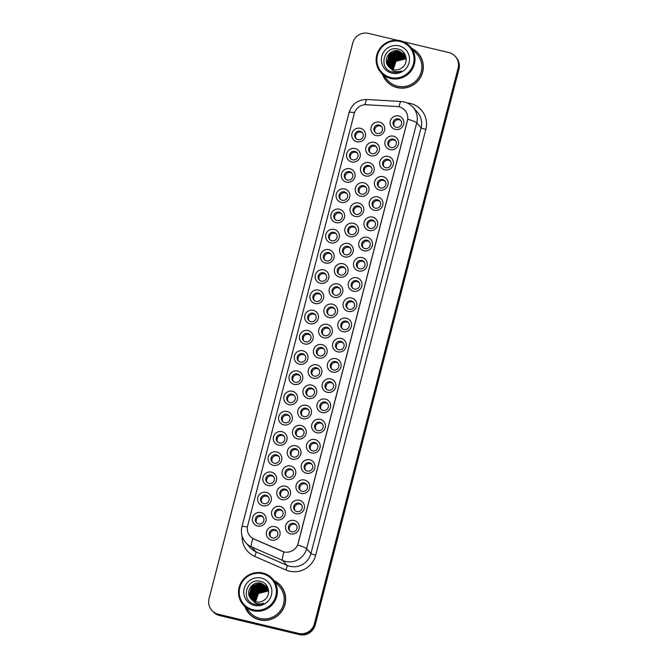 <?xml version="1.0" encoding="UTF-8"?>
<svg xmlns="http://www.w3.org/2000/svg" width="668" height="668" viewBox="0 0 668 668"><rect width="100%" height="100%" fill="white"/><g stroke="black" fill="none" stroke-linecap="round" stroke-linejoin="round"><path stroke-width="1" d="M304.616 343.97A6.972 6.83 138.3 0 1 299.665 335.67A6.972 6.83 138.3 0 1 308.082 330.56A6.972 6.83 138.3 0 1 313.041 338.86A6.972 6.83 138.3 0 1 304.616 343.97M307.781 333.457A4.359 4.267 -41.7 0 0 303.447 340.555A4.359 4.267 -41.7 0 0 310.369 339.837A4.359 4.267 -41.7 0 0 307.781 333.457M299.389 364.194A6.972 6.83 138.3 0 1 294.429 355.894A6.972 6.83 138.3 0 1 302.854 350.784A6.972 6.83 138.3 0 1 307.806 359.083A6.972 6.83 138.3 0 1 299.389 364.194M302.554 353.689A4.359 4.267 -41.7 0 0 298.22 360.778A4.359 4.267 -41.7 0 0 305.142 360.069A4.359 4.267 -41.7 0 0 302.554 353.689M294.154 384.417A6.972 6.83 138.3 0 1 289.202 376.117A6.972 6.83 138.3 0 1 297.627 371.007A6.972 6.83 138.3 0 1 302.579 379.307A6.972 6.83 138.3 0 1 294.154 384.417M297.318 373.913A4.359 4.267 -41.7 0 0 292.985 381.002A4.359 4.267 -41.7 0 0 299.907 380.292A4.359 4.267 -41.7 0 0 297.318 373.913M278.464 445.097A6.972 6.83 138.3 0 1 273.513 436.788A6.972 6.83 138.3 0 1 281.929 431.678A6.972 6.83 138.3 0 1 286.889 439.987A6.972 6.83 138.3 0 1 278.464 445.097M281.629 434.584A4.359 4.267 -41.7 0 0 277.295 441.673A4.359 4.267 -41.7 0 0 284.217 440.964A4.359 4.267 -41.7 0 0 281.629 434.584M273.237 465.32A6.972 6.83 138.3 0 1 268.277 457.021A6.972 6.83 138.3 0 1 276.702 451.91A6.972 6.83 138.3 0 1 281.654 460.21A6.972 6.83 138.3 0 1 273.237 465.32M276.402 454.808A4.359 4.267 -41.7 0 0 272.06 461.905A4.359 4.267 -41.7 0 0 278.99 461.187A4.359 4.267 -41.7 0 0 276.402 454.808M268.002 485.544A6.972 6.83 138.3 0 1 263.05 477.244A6.972 6.83 138.3 0 1 271.467 472.134A6.972 6.83 138.3 0 1 276.427 480.434A6.972 6.83 138.3 0 1 268.002 485.544M271.166 475.04A4.359 4.267 -41.7 0 0 266.833 482.129A4.359 4.267 -41.7 0 0 273.755 481.419A4.359 4.267 -41.7 0 0 271.166 475.04M262.774 505.768A6.972 6.83 138.3 0 1 257.823 497.468A6.972 6.83 138.3 0 1 266.24 492.358A6.972 6.83 138.3 0 1 271.191 500.658A6.972 6.83 138.3 0 1 262.774 505.768M265.939 495.264A4.359 4.267 -41.7 0 0 261.606 502.353A4.359 4.267 -41.7 0 0 268.528 501.643A4.359 4.267 -41.7 0 0 265.939 495.264M288.927 404.641A6.972 6.83 138.3 0 1 283.975 396.341A6.972 6.83 138.3 0 1 292.392 391.231A6.972 6.83 138.3 0 1 297.344 399.531A6.972 6.83 138.3 0 1 288.927 404.641M292.091 394.137A4.359 4.267 -41.7 0 0 287.758 401.226A4.359 4.267 -41.7 0 0 294.68 400.516A4.359 4.267 -41.7 0 0 292.091 394.137M283.691 424.865A6.972 6.83 138.3 0 1 278.74 416.565A6.972 6.83 138.3 0 1 287.165 411.455A6.972 6.83 138.3 0 1 292.116 419.754A6.972 6.83 138.3 0 1 283.691 424.865M286.856 414.36A4.359 4.267 -41.7 0 0 282.522 421.45A4.359 4.267 -41.7 0 0 289.453 420.74A4.359 4.267 -41.7 0 0 286.856 414.36M309.843 323.746A6.972 6.83 138.3 0 1 304.892 315.438A6.972 6.83 138.3 0 1 313.317 310.328A6.972 6.83 138.3 0 1 318.269 318.636A6.972 6.83 138.3 0 1 309.843 323.746M313.008 313.234A4.359 4.267 -41.7 0 0 308.674 320.323A4.359 4.267 -41.7 0 0 315.605 319.613A4.359 4.267 -41.7 0 0 313.008 313.234M315.079 303.514A6.972 6.83 138.3 0 1 310.127 295.214A6.972 6.83 138.3 0 1 318.544 290.104A6.972 6.83 138.3 0 1 323.496 298.404A6.972 6.83 138.3 0 1 315.079 303.514M318.244 293.01A4.359 4.267 -41.7 0 0 313.91 300.099A4.359 4.267 -41.7 0 0 320.832 299.389A4.359 4.267 -41.7 0 0 318.244 293.01M320.306 283.29A6.972 6.83 138.3 0 1 315.354 274.991A6.972 6.83 138.3 0 1 323.78 269.88A6.972 6.83 138.3 0 1 328.731 278.18A6.972 6.83 138.3 0 1 320.306 283.29M323.471 272.786A4.359 4.267 -41.7 0 0 319.137 279.875A4.359 4.267 -41.7 0 0 326.067 279.166A4.359 4.267 -41.7 0 0 323.471 272.786M325.541 263.067A6.972 6.83 138.3 0 1 320.59 254.767A6.972 6.83 138.3 0 1 329.007 249.657A6.972 6.83 138.3 0 1 333.958 257.957A6.972 6.83 138.3 0 1 325.541 263.067M328.706 252.562A4.359 4.267 -41.7 0 0 324.372 259.652A4.359 4.267 -41.7 0 0 331.295 258.942A4.359 4.267 -41.7 0 0 328.706 252.562M330.769 242.843A6.972 6.83 138.3 0 1 325.817 234.543A6.972 6.83 138.3 0 1 334.234 229.433A6.972 6.83 138.3 0 1 339.194 237.733A6.972 6.83 138.3 0 1 330.769 242.843M333.933 232.33A4.359 4.267 -41.7 0 0 329.6 239.428A4.359 4.267 -41.7 0 0 336.522 238.71A4.359 4.267 -41.7 0 0 333.933 232.33M336.004 222.619A6.972 6.83 138.3 0 1 331.044 214.319A6.972 6.83 138.3 0 1 339.469 209.209A6.972 6.83 138.3 0 1 344.421 217.509A6.972 6.83 138.3 0 1 336.004 222.619M339.169 212.107A4.359 4.267 -41.7 0 0 334.827 219.204A4.359 4.267 -41.7 0 0 341.757 218.486A4.359 4.267 -41.7 0 0 339.169 212.107M341.231 202.387A6.972 6.83 138.3 0 1 336.28 194.087A6.972 6.83 138.3 0 1 344.696 188.977A6.972 6.83 138.3 0 1 349.656 197.285A6.972 6.83 138.3 0 1 341.231 202.387M344.396 191.883A4.359 4.267 -41.7 0 0 340.062 198.972A4.359 4.267 -41.7 0 0 346.984 198.262A4.359 4.267 -41.7 0 0 344.396 191.883M346.458 182.164A6.972 6.83 138.3 0 1 341.507 173.864A6.972 6.83 138.3 0 1 349.932 168.753A6.972 6.83 138.3 0 1 354.883 177.053A6.972 6.83 138.3 0 1 346.458 182.164M349.623 171.659A4.359 4.267 -41.7 0 0 345.289 178.748A4.359 4.267 -41.7 0 0 352.22 178.039A4.359 4.267 -41.7 0 0 349.623 171.659M351.694 161.94A6.972 6.83 138.3 0 1 346.742 153.64A6.972 6.83 138.3 0 1 355.159 148.53A6.972 6.83 138.3 0 1 360.11 156.83A6.972 6.83 138.3 0 1 351.694 161.94M354.858 151.436A4.359 4.267 -41.7 0 0 350.525 158.525A4.359 4.267 -41.7 0 0 357.447 157.815A4.359 4.267 -41.7 0 0 354.858 151.436M356.921 141.716A6.972 6.83 138.3 0 1 351.969 133.416A6.972 6.83 138.3 0 1 360.394 128.306A6.972 6.83 138.3 0 1 365.346 136.606A6.972 6.83 138.3 0 1 356.921 141.716M360.085 131.212A4.359 4.267 -41.7 0 0 355.752 138.301A4.359 4.267 -41.7 0 0 362.674 137.591A4.359 4.267 -41.7 0 0 360.085 131.212M257.539 525.992A6.972 6.83 138.3 0 1 252.587 517.692A6.972 6.83 138.3 0 1 261.013 512.581A6.972 6.83 138.3 0 1 265.964 520.881A6.972 6.83 138.3 0 1 257.539 525.992M260.704 515.487A4.359 4.267 -41.7 0 0 256.37 522.576A4.359 4.267 -41.7 0 0 263.301 521.867A4.359 4.267 -41.7 0 0 260.704 515.487M323.78 337.808A6.972 6.83 138.3 0 1 318.828 329.499A6.972 6.83 138.3 0 1 327.253 324.389A6.972 6.83 138.3 0 1 332.205 332.697A6.972 6.83 138.3 0 1 323.78 337.808M326.944 327.295A4.359 4.267 -41.7 0 0 322.611 334.384A4.359 4.267 -41.7 0 0 329.541 333.674A4.359 4.267 -41.7 0 0 326.944 327.295M318.553 358.031A6.972 6.83 138.3 0 1 313.601 349.731A6.972 6.83 138.3 0 1 322.018 344.621A6.972 6.83 138.3 0 1 326.978 352.921A6.972 6.83 138.3 0 1 318.553 358.031M321.717 347.519A4.359 4.267 -41.7 0 0 317.384 354.616A4.359 4.267 -41.7 0 0 324.306 353.898A4.359 4.267 -41.7 0 0 321.717 347.519M313.325 378.255A6.972 6.83 138.3 0 1 308.365 369.955A6.972 6.83 138.3 0 1 316.791 364.845A6.972 6.83 138.3 0 1 321.742 373.145A6.972 6.83 138.3 0 1 313.325 378.255M316.49 367.742A4.359 4.267 -41.7 0 0 312.156 374.84A4.359 4.267 -41.7 0 0 319.079 374.122A4.359 4.267 -41.7 0 0 316.49 367.742M308.09 398.479A6.972 6.83 138.3 0 1 303.138 390.179A6.972 6.83 138.3 0 1 311.564 385.069A6.972 6.83 138.3 0 1 316.515 393.368A6.972 6.83 138.3 0 1 308.09 398.479M311.255 387.974A4.359 4.267 -41.7 0 0 306.921 395.064A4.359 4.267 -41.7 0 0 313.843 394.354A4.359 4.267 -41.7 0 0 311.255 387.974M292.4 459.158A6.972 6.83 138.3 0 1 287.449 450.85A6.972 6.83 138.3 0 1 295.866 445.74A6.972 6.83 138.3 0 1 300.817 454.048A6.972 6.83 138.3 0 1 292.4 459.158M295.565 448.645A4.359 4.267 -41.7 0 0 291.231 455.735A4.359 4.267 -41.7 0 0 298.153 455.025A4.359 4.267 -41.7 0 0 295.565 448.645M297.627 438.926A6.972 6.83 138.3 0 1 292.676 430.626A6.972 6.83 138.3 0 1 301.101 425.516A6.972 6.83 138.3 0 1 306.053 433.816A6.972 6.83 138.3 0 1 297.627 438.926M300.792 428.422A4.359 4.267 -41.7 0 0 296.458 435.511A4.359 4.267 -41.7 0 0 303.389 434.801A4.359 4.267 -41.7 0 0 300.792 428.422M276.711 519.829A6.972 6.83 138.3 0 1 271.751 511.529A6.972 6.83 138.3 0 1 280.176 506.419A6.972 6.83 138.3 0 1 285.127 514.719A6.972 6.83 138.3 0 1 276.711 519.829M279.875 509.325A4.359 4.267 -41.7 0 0 275.542 516.414A4.359 4.267 -41.7 0 0 282.464 515.704A4.359 4.267 -41.7 0 0 279.875 509.325M281.938 499.606A6.972 6.83 138.3 0 1 276.986 491.306A6.972 6.83 138.3 0 1 285.403 486.195A6.972 6.83 138.3 0 1 290.363 494.495A6.972 6.83 138.3 0 1 281.938 499.606M285.102 489.101A4.359 4.267 -41.7 0 0 280.769 496.19A4.359 4.267 -41.7 0 0 287.691 495.481A4.359 4.267 -41.7 0 0 285.102 489.101M287.165 479.382A6.972 6.83 138.3 0 1 282.213 471.082A6.972 6.83 138.3 0 1 290.638 465.972A6.972 6.83 138.3 0 1 295.59 474.272A6.972 6.83 138.3 0 1 287.165 479.382M290.338 468.869A4.359 4.267 -41.7 0 0 285.996 475.967A4.359 4.267 -41.7 0 0 292.926 475.249A4.359 4.267 -41.7 0 0 290.338 468.869M302.863 418.702A6.972 6.83 138.3 0 1 297.911 410.402A6.972 6.83 138.3 0 1 306.328 405.292A6.972 6.83 138.3 0 1 311.28 413.592A6.972 6.83 138.3 0 1 302.863 418.702M306.027 408.198A4.359 4.267 -41.7 0 0 301.694 415.287A4.359 4.267 -41.7 0 0 308.616 414.577A4.359 4.267 -41.7 0 0 306.027 408.198M329.015 317.576A6.972 6.83 138.3 0 1 324.064 309.276A6.972 6.83 138.3 0 1 332.48 304.165A6.972 6.83 138.3 0 1 337.432 312.465A6.972 6.83 138.3 0 1 329.015 317.576M332.18 307.071A4.359 4.267 -41.7 0 0 327.846 314.16A4.359 4.267 -41.7 0 0 334.768 313.451A4.359 4.267 -41.7 0 0 332.18 307.071M334.242 297.352A6.972 6.83 138.3 0 1 329.291 289.052A6.972 6.83 138.3 0 1 337.716 283.942A6.972 6.83 138.3 0 1 342.667 292.242A6.972 6.83 138.3 0 1 334.242 297.352M337.407 286.848A4.359 4.267 -41.7 0 0 333.073 293.937A4.359 4.267 -41.7 0 0 339.995 293.227A4.359 4.267 -41.7 0 0 337.407 286.848M339.478 277.128A6.972 6.83 138.3 0 1 334.518 268.828A6.972 6.83 138.3 0 1 342.943 263.718A6.972 6.83 138.3 0 1 347.894 272.018A6.972 6.83 138.3 0 1 339.478 277.128M342.642 266.624A4.359 4.267 -41.7 0 0 338.309 273.713A4.359 4.267 -41.7 0 0 345.231 273.003A4.359 4.267 -41.7 0 0 342.642 266.624M344.705 256.904A6.972 6.83 138.3 0 1 339.753 248.605A6.972 6.83 138.3 0 1 348.17 243.494A6.972 6.83 138.3 0 1 353.13 251.794A6.972 6.83 138.3 0 1 344.705 256.904M347.869 246.392A4.359 4.267 -41.7 0 0 343.536 253.489A4.359 4.267 -41.7 0 0 350.458 252.771A4.359 4.267 -41.7 0 0 347.869 246.392M349.932 236.681A6.972 6.83 138.3 0 1 344.98 228.381A6.972 6.83 138.3 0 1 353.405 223.271A6.972 6.83 138.3 0 1 358.357 231.571A6.972 6.83 138.3 0 1 349.932 236.681M353.105 226.168A4.359 4.267 -41.7 0 0 348.763 233.257A4.359 4.267 -41.7 0 0 355.693 232.547A4.359 4.267 -41.7 0 0 353.105 226.168M355.167 216.449A6.972 6.83 138.3 0 1 350.216 208.149A6.972 6.83 138.3 0 1 358.632 203.039A6.972 6.83 138.3 0 1 363.584 211.338A6.972 6.83 138.3 0 1 355.167 216.449M358.332 205.944A4.359 4.267 -41.7 0 0 353.998 213.034A4.359 4.267 -41.7 0 0 360.92 212.324A4.359 4.267 -41.7 0 0 358.332 205.944M360.394 196.225A6.972 6.83 138.3 0 1 355.443 187.925A6.972 6.83 138.3 0 1 363.868 182.815A6.972 6.83 138.3 0 1 368.819 191.115A6.972 6.83 138.3 0 1 360.394 196.225M363.559 185.721A4.359 4.267 -41.7 0 0 359.225 192.81A4.359 4.267 -41.7 0 0 366.156 192.1A4.359 4.267 -41.7 0 0 363.559 185.721M365.63 176.001A6.972 6.83 138.3 0 1 360.678 167.701A6.972 6.83 138.3 0 1 369.095 162.591A6.972 6.83 138.3 0 1 374.047 170.891A6.972 6.83 138.3 0 1 365.63 176.001M368.794 165.497A4.359 4.267 -41.7 0 0 364.461 172.586A4.359 4.267 -41.7 0 0 371.383 171.876A4.359 4.267 -41.7 0 0 368.794 165.497M370.857 155.778A6.972 6.83 138.3 0 1 365.905 147.478A6.972 6.83 138.3 0 1 374.33 142.368A6.972 6.83 138.3 0 1 379.282 150.667A6.972 6.83 138.3 0 1 370.857 155.778M374.022 145.273A4.359 4.267 -41.7 0 0 369.688 152.362A4.359 4.267 -41.7 0 0 376.61 151.653A4.359 4.267 -41.7 0 0 374.022 145.273M376.092 135.554A6.972 6.83 138.3 0 1 371.132 127.254A6.972 6.83 138.3 0 1 379.558 122.144A6.972 6.83 138.3 0 1 384.509 130.444A6.972 6.83 138.3 0 1 376.092 135.554M379.257 125.041A4.359 4.267 -41.7 0 0 374.923 132.139A4.359 4.267 -41.7 0 0 381.846 131.421A4.359 4.267 -41.7 0 0 379.257 125.041M271.475 540.053A6.972 6.83 138.3 0 1 266.524 531.753A6.972 6.83 138.3 0 1 274.949 526.643A6.972 6.83 138.3 0 1 279.9 534.943A6.972 6.83 138.3 0 1 271.475 540.053M274.64 529.549A4.359 4.267 -41.7 0 0 270.306 536.638A4.359 4.267 -41.7 0 0 277.228 535.928A4.359 4.267 -41.7 0 0 274.64 529.549M295.874 513.667A6.972 6.83 138.3 0 1 290.922 505.367A6.972 6.83 138.3 0 1 299.339 500.257A6.972 6.83 138.3 0 1 304.299 508.557A6.972 6.83 138.3 0 1 295.874 513.667M299.039 503.154A4.359 4.267 -41.7 0 0 294.705 510.252A4.359 4.267 -41.7 0 0 301.627 509.534A4.359 4.267 -41.7 0 0 299.039 503.154M301.101 493.443A6.972 6.83 138.3 0 1 296.149 485.143A6.972 6.83 138.3 0 1 304.575 480.033A6.972 6.83 138.3 0 1 309.526 488.333A6.972 6.83 138.3 0 1 301.101 493.443M304.266 482.931A4.359 4.267 -41.7 0 0 299.932 490.028A4.359 4.267 -41.7 0 0 306.863 489.31A4.359 4.267 -41.7 0 0 304.266 482.931M306.336 473.22A6.972 6.83 138.3 0 1 301.385 464.911A6.972 6.83 138.3 0 1 309.802 459.801A6.972 6.83 138.3 0 1 314.753 468.109A6.972 6.83 138.3 0 1 306.336 473.22M309.501 462.707A4.359 4.267 -41.7 0 0 305.167 469.796A4.359 4.267 -41.7 0 0 312.09 469.086A4.359 4.267 -41.7 0 0 309.501 462.707M311.564 452.987A6.972 6.83 138.3 0 1 306.612 444.688A6.972 6.83 138.3 0 1 315.037 439.577A6.972 6.83 138.3 0 1 319.989 447.877A6.972 6.83 138.3 0 1 311.564 452.987M314.728 442.483A4.359 4.267 -41.7 0 0 310.395 449.572A4.359 4.267 -41.7 0 0 317.325 448.863A4.359 4.267 -41.7 0 0 314.728 442.483M316.799 432.764A6.972 6.83 138.3 0 1 311.847 424.464A6.972 6.83 138.3 0 1 320.264 419.354A6.972 6.83 138.3 0 1 325.216 427.654A6.972 6.83 138.3 0 1 316.799 432.764M319.964 422.259A4.359 4.267 -41.7 0 0 315.63 429.349A4.359 4.267 -41.7 0 0 322.552 428.639A4.359 4.267 -41.7 0 0 319.964 422.259M322.026 412.54A6.972 6.83 138.3 0 1 317.075 404.24A6.972 6.83 138.3 0 1 325.491 399.13A6.972 6.83 138.3 0 1 330.451 407.43A6.972 6.83 138.3 0 1 322.026 412.54M325.191 402.036A4.359 4.267 -41.7 0 0 320.857 409.125A4.359 4.267 -41.7 0 0 327.779 408.415A4.359 4.267 -41.7 0 0 325.191 402.036M327.262 392.316A6.972 6.83 138.3 0 1 322.302 384.016A6.972 6.83 138.3 0 1 330.727 378.906A6.972 6.83 138.3 0 1 335.678 387.206A6.972 6.83 138.3 0 1 327.262 392.316M330.426 381.804A4.359 4.267 -41.7 0 0 326.084 388.901A4.359 4.267 -41.7 0 0 333.015 388.183A4.359 4.267 -41.7 0 0 330.426 381.804M332.489 372.093A6.972 6.83 138.3 0 1 327.537 363.793A6.972 6.83 138.3 0 1 335.954 358.683A6.972 6.83 138.3 0 1 340.905 366.982A6.972 6.83 138.3 0 1 332.489 372.093M335.653 361.58A4.359 4.267 -41.7 0 0 331.32 368.678A4.359 4.267 -41.7 0 0 338.242 367.959A4.359 4.267 -41.7 0 0 335.653 361.58M337.716 351.861A6.972 6.83 138.3 0 1 332.764 343.561A6.972 6.83 138.3 0 1 341.189 338.451A6.972 6.83 138.3 0 1 346.141 346.75A6.972 6.83 138.3 0 1 337.716 351.861M340.88 341.356A4.359 4.267 -41.7 0 0 336.547 348.445A4.359 4.267 -41.7 0 0 343.477 347.736A4.359 4.267 -41.7 0 0 340.88 341.356M342.951 331.637A6.972 6.83 138.3 0 1 338 323.337A6.972 6.83 138.3 0 1 346.416 318.227A6.972 6.83 138.3 0 1 351.368 326.527A6.972 6.83 138.3 0 1 342.951 331.637M346.116 321.133A4.359 4.267 -41.7 0 0 341.782 328.222A4.359 4.267 -41.7 0 0 348.704 327.512A4.359 4.267 -41.7 0 0 346.116 321.133M348.178 311.413A6.972 6.83 138.3 0 1 343.227 303.113A6.972 6.83 138.3 0 1 351.652 298.003A6.972 6.83 138.3 0 1 356.603 306.303A6.972 6.83 138.3 0 1 348.178 311.413M351.343 300.909A4.359 4.267 -41.7 0 0 347.009 307.998A4.359 4.267 -41.7 0 0 353.931 307.288A4.359 4.267 -41.7 0 0 351.343 300.909M353.414 291.19A6.972 6.83 138.3 0 1 348.454 282.89A6.972 6.83 138.3 0 1 356.879 277.779A6.972 6.83 138.3 0 1 361.831 286.079A6.972 6.83 138.3 0 1 353.414 291.19M356.578 280.685A4.359 4.267 -41.7 0 0 352.245 287.774A4.359 4.267 -41.7 0 0 359.167 287.065A4.359 4.267 -41.7 0 0 356.578 280.685M358.641 270.966A6.972 6.83 138.3 0 1 353.689 262.666A6.972 6.83 138.3 0 1 362.106 257.556A6.972 6.83 138.3 0 1 367.066 265.856A6.972 6.83 138.3 0 1 358.641 270.966M361.805 260.453A4.359 4.267 -41.7 0 0 357.472 267.551A4.359 4.267 -41.7 0 0 364.394 266.833A4.359 4.267 -41.7 0 0 361.805 260.453M363.868 250.742A6.972 6.83 138.3 0 1 358.916 242.442A6.972 6.83 138.3 0 1 367.342 237.332A6.972 6.83 138.3 0 1 372.293 245.632A6.972 6.83 138.3 0 1 363.868 250.742M367.033 240.229A4.359 4.267 -41.7 0 0 362.699 247.319A4.359 4.267 -41.7 0 0 369.629 246.609A4.359 4.267 -41.7 0 0 367.033 240.229M369.103 230.51A6.972 6.83 138.3 0 1 364.152 222.21A6.972 6.83 138.3 0 1 372.569 217.1A6.972 6.83 138.3 0 1 377.52 225.4A6.972 6.83 138.3 0 1 369.103 230.51M372.268 220.006A4.359 4.267 -41.7 0 0 367.934 227.095A4.359 4.267 -41.7 0 0 374.857 226.385A4.359 4.267 -41.7 0 0 372.268 220.006M374.33 210.286A6.972 6.83 138.3 0 1 369.379 201.987A6.972 6.83 138.3 0 1 377.804 196.876A6.972 6.83 138.3 0 1 382.756 205.176A6.972 6.83 138.3 0 1 374.33 210.286M377.495 199.782A4.359 4.267 -41.7 0 0 373.161 206.871A4.359 4.267 -41.7 0 0 380.092 206.161A4.359 4.267 -41.7 0 0 377.495 199.782M379.566 190.063A6.972 6.83 138.3 0 1 374.614 181.763A6.972 6.83 138.3 0 1 383.031 176.653A6.972 6.83 138.3 0 1 387.983 184.952A6.972 6.83 138.3 0 1 379.566 190.063M382.731 179.558A4.359 4.267 -41.7 0 0 378.397 186.648A4.359 4.267 -41.7 0 0 385.319 185.938A4.359 4.267 -41.7 0 0 382.731 179.558M384.793 169.839A6.972 6.83 138.3 0 1 379.841 161.539A6.972 6.83 138.3 0 1 388.258 156.429A6.972 6.83 138.3 0 1 393.218 164.729A6.972 6.83 138.3 0 1 384.793 169.839M387.958 159.335A4.359 4.267 -41.7 0 0 383.624 166.424A4.359 4.267 -41.7 0 0 390.546 165.714A4.359 4.267 -41.7 0 0 387.958 159.335M390.029 149.615A6.972 6.83 138.3 0 1 385.069 141.315A6.972 6.83 138.3 0 1 393.494 136.205A6.972 6.83 138.3 0 1 398.445 144.505A6.972 6.83 138.3 0 1 390.029 149.615M393.193 139.103A4.359 4.267 -41.7 0 0 388.851 146.2A4.359 4.267 -41.7 0 0 395.782 145.482A4.359 4.267 -41.7 0 0 393.193 139.103M395.256 129.392A6.972 6.83 138.3 0 1 390.304 121.083A6.972 6.83 138.3 0 1 398.721 115.973A6.972 6.83 138.3 0 1 403.672 124.281A6.972 6.83 138.3 0 1 395.256 129.392M398.42 118.879A4.359 4.267 -41.7 0 0 394.087 125.968A4.359 4.267 -41.7 0 0 401.009 125.258A4.359 4.267 -41.7 0 0 398.42 118.879M290.647 533.891A6.972 6.83 138.3 0 1 285.687 525.591A6.972 6.83 138.3 0 1 294.112 520.481A6.972 6.83 138.3 0 1 299.064 528.78A6.972 6.83 138.3 0 1 290.647 533.891M293.811 523.386A4.359 4.267 -41.7 0 0 289.478 530.475A4.359 4.267 -41.7 0 0 296.4 529.766A4.359 4.267 -41.7 0 0 293.811 523.386M303.882 340.972A4.359 4.267 138.3 0 1 310.319 335.236M298.654 361.204A4.359 4.267 138.3 0 1 305.092 355.459M293.427 381.428A4.359 4.267 138.3 0 1 299.857 375.683M277.729 442.099A4.359 4.267 138.3 0 1 284.167 436.363M272.502 462.323A4.359 4.267 138.3 0 1 278.94 456.586M267.275 482.555A4.359 4.267 138.3 0 1 273.705 476.81M262.04 502.779A4.359 4.267 138.3 0 1 268.478 497.034M288.192 401.652A4.359 4.267 138.3 0 1 294.63 395.907M282.965 421.875A4.359 4.267 138.3 0 1 289.394 416.131M309.117 320.749A4.359 4.267 138.3 0 1 315.546 315.012M314.344 300.525A4.359 4.267 138.3 0 1 320.782 294.78M319.58 280.301A4.359 4.267 138.3 0 1 326.009 274.556M324.807 260.077A4.359 4.267 138.3 0 1 331.244 254.333M330.042 239.845A4.359 4.267 138.3 0 1 336.472 234.109M335.269 219.622A4.359 4.267 138.3 0 1 341.707 213.885M340.496 199.398A4.359 4.267 138.3 0 1 346.934 193.662M345.732 179.174A4.359 4.267 138.3 0 1 352.161 173.429M350.959 158.951A4.359 4.267 138.3 0 1 357.397 153.206M356.194 138.727A4.359 4.267 138.3 0 1 362.624 132.982M256.813 523.002A4.359 4.267 138.3 0 1 263.242 517.257M323.053 334.81A4.359 4.267 138.3 0 1 329.483 329.074M317.818 355.034A4.359 4.267 138.3 0 1 324.256 349.297M312.591 375.257A4.359 4.267 138.3 0 1 319.028 369.521M307.363 395.489A4.359 4.267 138.3 0 1 313.793 389.745M291.666 456.16A4.359 4.267 138.3 0 1 298.103 450.424M296.901 435.937A4.359 4.267 138.3 0 1 303.33 430.192M275.976 516.84A4.359 4.267 138.3 0 1 282.414 511.095M281.203 496.616A4.359 4.267 138.3 0 1 287.641 490.871M286.438 476.384A4.359 4.267 138.3 0 1 292.876 470.648M302.128 415.713A4.359 4.267 138.3 0 1 308.566 409.968M328.28 314.586A4.359 4.267 138.3 0 1 334.718 308.841M333.516 294.363A4.359 4.267 138.3 0 1 339.945 288.618M338.743 274.139A4.359 4.267 138.3 0 1 345.181 268.394M343.97 253.907A4.359 4.267 138.3 0 1 350.408 248.17M349.205 233.683A4.359 4.267 138.3 0 1 355.643 227.947M354.432 213.459A4.359 4.267 138.3 0 1 360.87 207.723M359.668 193.236A4.359 4.267 138.3 0 1 366.097 187.491M364.895 173.012A4.359 4.267 138.3 0 1 371.333 167.267M370.13 152.788A4.359 4.267 138.3 0 1 376.56 147.043M375.358 132.556A4.359 4.267 138.3 0 1 381.795 126.82M270.749 537.064A4.359 4.267 138.3 0 1 277.178 531.319M295.139 510.678A4.359 4.267 138.3 0 1 301.577 504.933M300.375 490.446A4.359 4.267 138.3 0 1 306.804 484.709M305.602 470.222A4.359 4.267 138.3 0 1 312.039 464.485M310.837 449.998A4.359 4.267 138.3 0 1 317.267 444.253M316.064 429.775A4.359 4.267 138.3 0 1 322.502 424.03M321.291 409.551A4.359 4.267 138.3 0 1 327.729 403.806M326.527 389.319A4.359 4.267 138.3 0 1 332.965 383.582M331.754 369.095A4.359 4.267 138.3 0 1 338.192 363.359M336.989 348.871A4.359 4.267 138.3 0 1 343.419 343.135M342.216 328.648A4.359 4.267 138.3 0 1 348.654 322.903M347.452 308.424A4.359 4.267 138.3 0 1 353.881 302.679M352.679 288.2A4.359 4.267 138.3 0 1 359.117 282.455M357.906 267.968A4.359 4.267 138.3 0 1 364.344 262.232M363.141 247.744A4.359 4.267 138.3 0 1 369.571 242.008M368.369 227.521A4.359 4.267 138.3 0 1 374.806 221.784M373.604 207.297A4.359 4.267 138.3 0 1 380.034 201.552M378.831 187.073A4.359 4.267 138.3 0 1 385.269 181.329M384.058 166.85A4.359 4.267 138.3 0 1 390.496 161.105M389.294 146.618A4.359 4.267 138.3 0 1 395.732 140.881M394.521 126.394A4.359 4.267 138.3 0 1 400.959 120.657M289.912 530.901A4.359 4.267 138.3 0 1 296.35 525.157M397.042 106.538A11.765 11.523 138.3 0 1 407.405 120.841L298.153 543.284A11.765 11.523 138.3 0 1 282.03 551.267L254.107 539.118A11.765 11.523 138.3 0 1 247.669 525.749L354.24 113.652A11.765 11.523 138.3 0 1 366.448 104.734L397.042 106.538M382.63 74.566A21.125 20.708 -41.7 0 0 386.63 81.346A21.125 20.708 -41.7 0 0 397.143 87.608A21.125 20.708 -41.7 0 0 420.214 77.897A21.125 20.708 -41.7 0 0 418.16 53.215A21.125 20.708 -41.7 0 0 411.88 48.463M383.49 76.135A21.125 20.708 -41.7 0 0 386.864 81.605M244.981 606.811A21.125 20.708 -41.7 0 0 248.98 613.583A21.125 20.708 -41.7 0 0 259.493 619.846A21.125 20.708 -41.7 0 0 282.572 610.135A21.125 20.708 -41.7 0 0 280.518 585.452A21.125 20.708 -41.7 0 0 274.239 580.709M245.849 608.373A21.125 20.708 -41.7 0 0 249.214 613.842M407.764 119.188L297.644 544.979A15.247 1.712 14.5 0 1 306.62 548.662A17.426 17.076 138.3 0 1 282.731 560.494L251.619 546.95A17.426 17.076 138.3 0 1 245.791 542.733L250.124 547.593A17.426 17.076 -41.7 0 0 255.953 551.81L287.065 565.353A17.426 17.076 -41.7 0 0 310.954 553.521L421.074 127.73A17.426 17.076 -41.7 0 0 417.358 112.141L413.016 107.281A17.426 17.076 138.3 0 1 416.732 122.87A15.247 1.712 -165.5 0 0 407.764 119.188M397.518 40.305L368.561 33.4A13.068 12.809 -41.7 0 0 352.771 42.977L209.051 598.695A13.068 12.809 -41.7 0 0 211.839 610.385L212.357 610.97A13.068 12.809 -41.7 0 0 218.862 614.836L299.105 633.982A13.068 12.809 -41.7 0 0 314.895 624.405L458.615 68.695A13.068 12.809 -41.7 0 0 455.826 56.997L455.309 56.413A13.068 12.809 -41.7 0 0 448.804 52.547L403.272 41.683M406.971 102.914A21.785 21.343 138.3 0 1 425.833 129.375L315.714 555.166A21.785 21.343 138.3 0 1 289.394 571.14A21.785 21.343 138.3 0 1 285.846 569.954A4.359 0.793 -66.5 0 0 287.065 565.353L282.731 560.494A15.247 2.772 113.5 0 1 283.992 551.977L252.855 538.517A15.247 2.772 113.5 0 0 251.619 546.95L255.953 551.81A4.359 0.793 -66.5 0 1 254.742 556.411A21.785 21.343 138.3 0 1 242.133 536.229M211.839 610.385A13.068 12.809 -41.7 0 0 218.336 614.251L298.588 633.398A13.068 12.809 -41.7 0 0 314.377 623.82L458.098 68.111A13.068 12.809 -41.7 0 0 455.309 56.413M280.744 585.719A21.125 20.708 -41.7 0 0 275.692 581.745M418.393 53.473A21.125 20.708 -41.7 0 0 413.342 49.499M213.15 611.779A13.068 12.809 -41.7 0 0 219.572 615.554L299.398 634.6A13.068 12.809 -41.7 0 0 315.187 625.023L458.949 69.138A13.068 12.809 -41.7 0 0 456.712 58.108M214.528 612.898A13.068 12.809 -41.7 0 0 219.046 614.969L298.88 634.015A13.068 12.809 -41.7 0 0 303.882 634.208M390.797 77.521A18.729 18.353 -41.7 0 0 413.434 63.794A18.729 18.353 -41.7 0 0 400.115 41.483A18.729 18.353 -41.7 0 0 377.487 55.219A18.729 18.353 -41.7 0 0 390.797 77.521M390.696 78.49A19.606 19.213 -41.7 0 0 410.202 46.585A19.606 19.213 -41.7 0 0 379.04 49.783A19.606 19.213 -41.7 0 0 390.696 78.49M380.944 72.687L387.766 80.327A19.606 19.213 -41.7 0 0 418.928 77.129A19.606 19.213 -41.7 0 0 417.024 54.225L410.202 46.585M421.767 58.943A20.908 20.491 -41.7 0 0 418.46 53.874L418.001 53.356A20.908 20.491 -41.7 0 0 412.281 48.906M383.023 75.008A20.908 20.491 -41.7 0 0 386.797 81.204A20.908 20.491 -41.7 0 0 397.193 87.399A20.908 20.491 -41.7 0 0 420.03 77.789A20.908 20.491 -41.7 0 0 418.001 53.356M393.085 69.489L395.848 61.047L406.035 58.592M393.243 69.539L396.032 61.256L406.069 58.751M392.475 69.288L395.114 60.229L404.649 57.582L405.894 57.982M392.625 69.338L395.297 60.437L404.833 57.782L405.935 58.133M391.899 69.055L394.379 59.402L403.915 56.755L405.718 57.398M392.041 69.113L394.563 59.611L404.098 56.964L405.768 57.54M391.356 68.787L391.072 67.919L393.644 58.584L403.18 55.937L405.518 56.847M391.49 68.854L393.828 58.784L403.363 56.137L405.568 56.98M390.847 68.503L390.337 67.092L392.909 57.757L402.445 55.11L405.284 56.312M390.972 68.579L390.521 67.301L393.093 57.966L402.629 55.319L405.342 56.446M390.363 68.186L389.603 66.274L392.183 56.939L401.71 54.292L405.025 55.803M390.479 68.27L389.786 66.474L392.358 57.139L401.894 54.492L405.092 55.928M389.903 67.852L388.868 65.447L391.448 56.112L400.975 53.465L404.733 55.319M390.012 67.936L389.052 65.656L391.632 56.321L401.159 53.674L404.808 55.436M389.469 67.485L388.141 64.629L390.713 55.294L400.241 52.638L404.424 54.859M389.578 67.577L388.325 64.829L390.897 55.494L400.424 52.847L404.507 54.968M389.068 67.109L387.407 63.802L389.978 54.467L399.506 51.82L404.098 54.417M389.16 67.201L387.59 64.011L390.162 54.676L399.689 52.02L404.182 54.525L405.643 56.914M388.091 65.965A9.845 9.653 -41.7 0 0 401.568 68.061C409.092 63.627 406.921 51.177 398.637 49.265C384.242 44.631 377.654 68.169 391.74 71.868L392.442 72.06C395.548 72.762 398.537 72.378 401.41 70.908C398.546 71.927 395.757 71.893 393.026 70.816L388.091 65.965C382.706 59.419 390.296 48.363 398.771 50.993L403.739 53.991L405.852 57.824L406.227 60.262M388.776 66.8L386.856 63.184L389.427 53.849L398.955 51.202L403.831 54.1M403.739 53.991L406.261 59.018M395.005 62.007L402.111 57.498M398.988 45.841A14.203 13.919 -41.7 0 0 381.829 56.254A14.203 13.919 -41.7 0 0 391.924 73.171A14.203 13.919 -41.7 0 0 409.083 62.75A14.203 13.919 -41.7 0 0 398.988 45.841M386.797 81.204L387.256 81.721A20.908 20.491 -41.7 0 0 391.916 85.571M391.665 53.106L397.151 50.927M392.4 53.933L397.886 51.745M393.135 54.751L398.621 52.572M393.869 55.578L399.355 53.398M394.604 56.404L400.09 54.217M400.884 54.116L402.412 54.075M402.737 54.083L403.397 54.133M253.147 609.767A18.729 18.353 -41.7 0 0 275.784 596.031A18.729 18.353 -41.7 0 0 262.474 573.72A18.729 18.353 -41.7 0 0 239.837 587.456A18.729 18.353 -41.7 0 0 253.147 609.767M253.047 610.736A19.606 19.213 -41.7 0 0 272.552 578.822A19.606 19.213 -41.7 0 0 241.39 582.028A19.606 19.213 -41.7 0 0 253.047 610.736M243.302 604.924L250.124 612.573A19.606 19.213 -41.7 0 0 281.286 609.366A19.606 19.213 -41.7 0 0 279.374 586.471L272.552 578.822M284.117 591.188A20.908 20.491 -41.7 0 0 280.819 586.12L280.351 585.602A20.908 20.491 -41.7 0 0 274.631 581.152M245.373 607.254A20.908 20.491 -41.7 0 0 249.147 613.441A20.908 20.491 -41.7 0 0 259.551 619.637A20.908 20.491 -41.7 0 0 282.389 610.026A20.908 20.491 -41.7 0 0 280.351 585.602M255.435 601.734L258.207 593.293L268.394 590.829M255.594 601.776L258.391 593.501L268.419 590.988M254.825 601.526L257.472 592.466L267 589.819L268.252 590.22M254.976 601.584L257.656 592.675L267.183 590.028L268.286 590.37M254.249 601.292L256.737 591.648L266.265 589.001L268.068 589.644M254.391 601.35L256.921 591.848L266.449 589.201L268.118 589.786M253.715 601.033L253.431 600.156L256.003 590.821L265.53 588.174L267.868 589.084M253.84 601.1L256.186 591.03L265.714 588.383L267.918 589.218M253.197 600.741L252.696 599.338L255.268 590.003L264.795 587.356L267.634 588.55M253.322 600.816L252.88 599.538L255.452 590.203L264.979 587.556L267.693 588.683M252.713 600.423L251.961 598.511L254.533 589.176L264.06 586.529L267.375 588.049M252.83 600.507L252.145 598.72L254.717 589.385L264.244 586.738L267.442 588.174M252.254 600.089L251.226 597.693L253.798 588.349L263.326 585.702L267.091 587.564M252.37 600.173L251.41 597.893L253.982 588.558L263.509 585.911L267.167 587.681M251.828 599.73L250.492 596.866L253.063 587.531L262.591 584.884L266.782 587.097M251.928 599.822L250.675 597.075L253.247 587.74L262.774 585.085L266.858 587.214M251.418 599.346L249.757 596.048L252.329 586.704L261.856 584.057L266.449 586.654M251.519 599.446L249.941 596.248L252.512 586.913L262.04 584.266L266.532 586.763L268.386 589.41M250.442 598.202A9.845 9.653 -41.7 0 0 263.927 600.298C271.442 595.873 269.279 583.414 260.988 581.502C246.592 576.868 240.004 600.407 254.09 604.114L254.8 604.298C257.906 605.008 260.896 604.624 263.76 603.146C260.904 604.164 258.107 604.139 255.376 603.062L250.442 598.202C245.056 591.656 252.646 580.609 261.121 583.239L266.089 586.237L268.202 590.061L268.586 592.499M251.126 599.046L249.206 595.43L251.778 586.087L261.305 583.44L266.181 586.337M266.089 586.237L268.619 591.255M257.355 594.253L264.47 589.735M261.347 578.079A14.203 13.919 -41.7 0 0 244.187 588.491A14.203 13.919 -41.7 0 0 254.274 605.408A14.203 13.919 -41.7 0 0 271.442 594.996A14.203 13.919 -41.7 0 0 261.347 578.079M249.147 613.441L249.607 613.959A20.908 20.491 -41.7 0 0 254.266 617.816M254.015 585.352L259.501 583.164M254.75 586.17L260.236 583.991M255.485 586.997L260.971 584.809M256.22 587.815L261.706 585.636M256.955 588.642L262.44 586.462M263.242 586.362L264.762 586.312M265.087 586.329L265.747 586.379M315.714 555.166A4.359 0.493 14.5 0 1 310.954 553.521L306.62 548.662L416.732 122.87L421.074 127.73A4.359 0.493 14.5 0 0 425.833 129.375M413.016 107.281C410.586 104.6 407.614 102.822 404.098 101.953L401.084 101.511A15.247 2.179 93.4 0 0 399.105 106.847M247.427 526.893A15.247 1.712 -165.5 0 0 241.941 526.818C240.572 532.763 241.858 538.066 245.791 542.733M241.941 526.818L349.072 112.558A15.247 1.712 14.5 0 1 354.558 112.625M349.072 112.558C351.944 103.949 357.923 99.599 366.999 99.499A15.247 2.179 93.4 0 0 365.029 104.734M285.846 569.954L254.742 556.411M314.377 623.82L314.895 624.405M298.588 633.398L299.105 633.982M458.098 68.111L458.615 68.695M218.336 614.251L218.862 614.836M299.398 634.6L298.88 634.015M219.572 615.554L219.046 614.969M401.084 101.511L366.999 99.499"/></g></svg>
